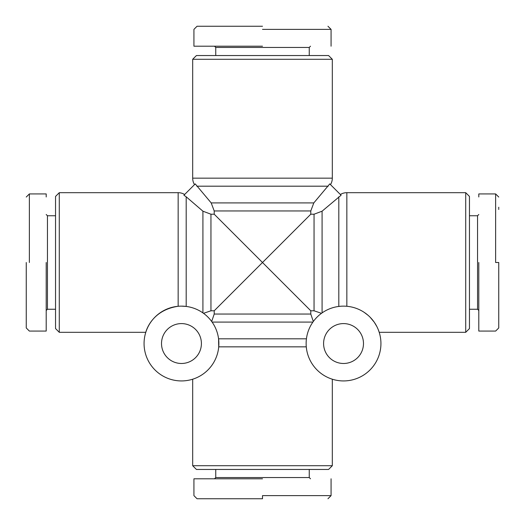 <?xml version="1.0" encoding="UTF-8"?>
<svg xmlns="http://www.w3.org/2000/svg" width="525" height="525" viewBox="0 0 525 525"><rect width="100%" height="100%" fill="white"/><g stroke="black" fill="none" stroke-linecap="round" stroke-linejoin="round"><path stroke-width="0.79" d="M194.499 184.636A12.469 12.469 0 0 1 192.682 178.159L332.318 178.159A12.469 12.469 0 0 1 330.501 184.636M184.636 194.499A12.469 12.469 0 0 0 178.159 192.682L178.159 306.278C149.376 310.544 145.222 334.786 145.786 332.318L59.286 332.318L59.286 192.682L178.159 192.682M186.191 196.79L183.901 195.234L195.234 183.901L211.194 202.919L214.213 210.952L214.213 214.213L210.952 214.213L202.919 211.194L186.191 196.79L186.191 306.436L181.466 306.134A37.4 37.4 0 0 1 218.866 343.534A37.4 37.4 0 0 1 181.466 380.933A37.4 37.4 0 0 1 144.067 343.534A37.4 37.4 0 0 1 181.466 306.134M346.841 306.278L346.841 192.682A12.469 12.469 0 0 0 340.364 194.499M341.099 195.234L322.081 211.194L314.048 214.213L310.787 214.213L310.787 210.952L313.806 202.919L329.766 183.901L341.099 195.234M338.809 196.79L338.809 306.436L340.928 306.226M262.5 26.25L197.052 26.25L262.5 26.25M262.5 29.367L331.072 29.367L262.5 29.367M26.25 262.5L26.25 327.948L26.25 262.5M29.367 262.5L29.367 193.928L29.367 262.5M498.75 262.5L498.75 327.948L498.75 262.5L495.633 262.5L495.633 193.928L495.633 262.5M262.5 498.75L197.052 498.75L262.5 498.75L262.5 495.633L331.072 495.633L262.5 495.633M192.682 59.286L196.422 55.545L328.578 55.545L332.318 59.286L192.682 59.286L192.682 178.159M309.251 55.545L309.251 47.447L215.749 47.447L214.502 46.2M215.749 55.545L215.749 47.447M309.251 47.447L310.498 46.2M306.278 346.841L218.722 346.841L218.564 338.809L306.436 338.809M210.952 214.213L210.952 310.787L203.51 313.32A37.4 37.4 0 0 1 211.68 321.49L212.1 322.081L312.9 322.081M343.534 306.134A37.4 37.4 0 0 1 380.933 343.534A37.4 37.4 0 0 1 343.534 380.933A37.4 37.4 0 0 1 306.134 343.534A37.4 37.4 0 0 1 343.534 306.134M364.192 312.355L368.051 315.289M370.171 317.277L374.24 322.179M374.286 322.245L376.786 326.419M378.282 329.7L379.214 332.318L465.714 332.318L465.714 192.682L346.841 192.682M214.213 214.213L310.787 310.787L314.048 310.787L321.49 313.32M59.286 192.682L55.545 196.422L55.545 328.578L59.286 332.318M181.466 323.59A19.95 19.95 0 0 0 161.516 343.534A19.95 19.95 0 0 0 181.466 363.484A19.95 19.95 0 0 0 201.41 343.534A19.95 19.95 0 0 0 181.466 323.59M262.5 465.714L332.318 465.714L328.578 469.455L196.422 469.455L192.682 465.714L262.5 465.714M465.714 332.318L469.455 328.578L469.455 196.422L465.714 192.682M343.534 363.484A19.95 19.95 0 0 1 323.59 343.534A19.95 19.95 0 0 1 343.534 323.59A19.95 19.95 0 0 1 363.484 343.534A19.95 19.95 0 0 1 343.534 363.484M55.545 215.749L47.447 215.749L47.447 309.251L46.2 310.498M469.455 309.251L477.553 309.251L477.553 215.749L478.8 214.502M469.455 215.749L477.553 215.749M215.749 469.455L215.749 477.553L309.251 477.553L310.498 478.8M477.553 309.251L478.8 310.498M215.749 477.553L214.502 478.8M210.952 310.787L214.213 310.787L310.787 214.213M262.5 46.2L193.928 46.2L262.5 46.2M313.32 321.49L310.787 314.048L310.787 310.787M214.213 310.787L214.213 314.048L310.787 314.048M211.68 321.49L214.213 314.048M211.595 26.25L214.942 26.25M220.782 26.25L221.123 26.25M223.499 26.25L224.142 26.25M46.2 262.5L46.2 331.072L46.2 262.5M26.25 324.476L26.25 327.954L29.367 331.072L46.2 331.072L46.2 328.04M46.2 196.96L46.2 193.928L29.367 193.928L26.25 197.046M478.8 328.04L478.8 331.072L495.633 331.072L498.75 327.954M478.8 262.5L478.8 331.072L478.8 262.5M498.75 197.046L495.633 193.928L478.8 193.928L478.8 196.96M196.96 478.8L193.928 478.8L193.928 495.633L197.046 498.75M262.5 478.8L193.928 478.8L262.5 478.8M26.25 314.416L26.25 313.963M26.25 303.063L26.25 302.013M26.25 301.895L26.25 300.858M26.25 308.083L26.25 307.447M498.75 318.603L498.75 319.6M498.75 207.244L498.75 208.031M498.75 208.681L498.75 209.436M211.194 202.919L313.806 202.919M196.79 186.191L328.21 186.191M322.081 211.194L322.081 312.9M314.048 310.787L314.048 214.213M214.213 210.952L310.787 210.952M202.919 312.9L202.919 211.194M327.954 26.25L331.072 29.367L331.072 46.2M327.954 498.75L331.072 495.633L331.072 478.8M332.318 59.286L332.318 178.159M332.318 379.214L332.318 465.714M55.545 309.251L47.447 309.251M309.251 469.455L309.251 477.553M197.046 26.25L193.928 29.367L193.928 46.2M192.682 379.214L192.682 465.714M47.447 215.749L46.2 214.502"/></g></svg>
